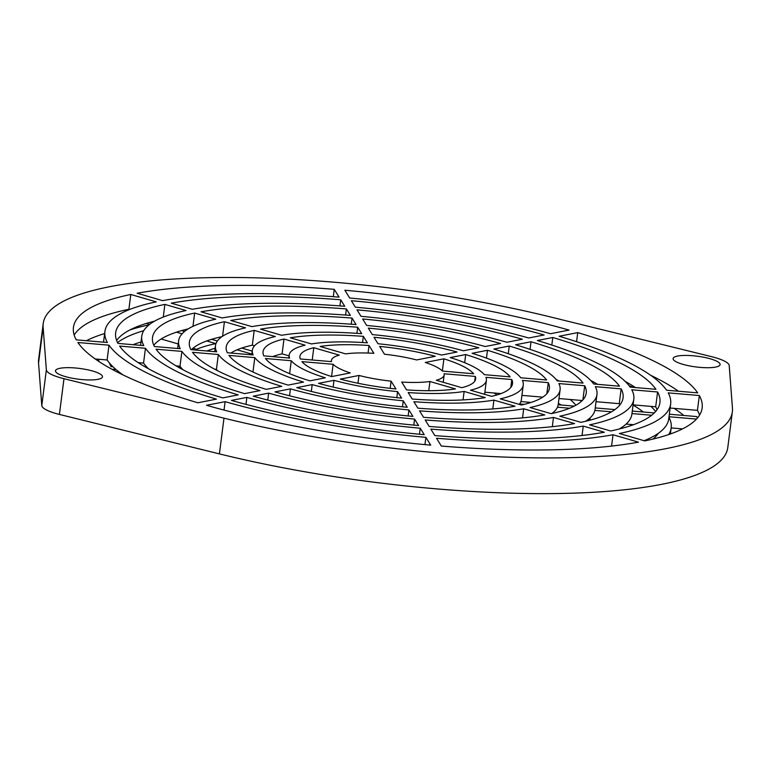 <?xml version="1.0" encoding="UTF-8"?>
<svg xmlns="http://www.w3.org/2000/svg" width="771" height="771" viewBox="0 0 771 771"><rect width="100%" height="100%" fill="white"/><g stroke="black" fill="none" stroke-linecap="round" stroke-linejoin="round"><path stroke-width="1.16" d="M91.2 379.949A23.689 5.407 -172.7 0 1 55.975 372.142A23.689 5.407 -172.7 0 1 66.759 367.671A23.689 5.407 -172.7 0 1 93.108 371.169A23.689 5.407 -172.7 0 1 101.656 377.992A23.689 5.407 -172.7 0 1 91.2 379.949M708.819 367.709A23.689 5.407 -172.7 0 1 673.603 359.912A23.689 5.407 -172.7 0 1 684.378 355.441A23.689 5.407 -172.7 0 1 710.727 358.929A23.689 5.407 -172.7 0 1 719.276 365.762A23.689 5.407 -172.7 0 1 708.819 367.709M413.873 401.701A136.573 31.187 7.3 0 0 458.244 403.088A136.573 31.187 7.3 0 0 493.922 400.11L515.028 406.25A162.893 37.201 7.3 0 1 471.823 409.912A162.893 37.201 7.3 0 1 417.882 408.177L413.873 401.701M464.132 391.446A99.411 22.706 7.3 0 1 439.075 393.461A99.411 22.706 7.3 0 1 408.206 392.555L412.225 399.031A125.74 28.71 7.3 0 0 452.654 400.284A125.74 28.71 7.3 0 0 485.248 397.585L464.132 391.446L463.043 399.908M429.948 381.5A56.842 12.982 7.3 0 1 417.111 382.426A56.842 12.982 7.3 0 1 401.71 382.059L406.558 389.885A88.588 20.229 7.3 0 0 433.485 390.656A88.588 20.229 7.3 0 0 455.439 388.921L429.948 381.5L428.763 390.704M419.53 410.837A173.726 39.668 7.3 0 0 477.413 412.716A173.726 39.668 7.3 0 0 523.702 408.775L544.798 414.914A200.055 45.682 7.3 0 1 490.992 419.54A200.055 45.682 7.3 0 1 423.539 417.313L419.53 410.837M425.187 419.973A210.878 48.159 7.3 0 0 496.582 422.344A210.878 48.159 7.3 0 0 553.482 417.439L574.578 423.568A237.208 54.163 7.3 0 1 510.161 429.168A237.208 54.163 7.3 0 1 429.196 426.45L425.187 419.973M430.844 429.119A248.031 56.64 7.3 0 0 515.751 431.972A248.031 56.64 7.3 0 0 583.252 426.093L604.339 432.232A274.36 62.653 7.3 0 1 529.33 438.795A274.36 62.653 7.3 0 1 434.854 435.586L430.844 429.119M436.502 438.256A285.193 65.121 7.3 0 0 534.92 441.6A285.193 65.121 7.3 0 0 613.012 434.757L638.446 442.149A316.929 72.368 7.3 0 1 551.294 449.83A316.929 72.368 7.3 0 1 441.34 446.052L436.502 438.256M43.215 323.55L38.646 359.276A347.384 79.326 7.3 0 0 38.55 363.025L41.788 405.585A33.837 7.729 7.3 0 0 59.406 414.432L219.407 453.888A347.384 79.326 7.3 0 0 562.425 493.45A347.384 79.326 7.3 0 0 727.785 447.556L732.354 411.83A347.384 79.326 7.3 0 0 732.45 408.081L729.212 365.531A33.837 7.729 7.3 0 0 711.594 356.674L551.593 317.228A347.384 79.326 7.3 0 0 43.215 323.55A347.384 79.326 7.3 0 0 43.128 327.299L46.366 369.858A33.837 7.729 7.3 0 0 63.983 378.706L223.985 418.161A347.384 79.326 7.3 0 0 567.003 457.723A347.384 79.326 7.3 0 0 732.354 411.83M259.972 390.608L244.552 393.634A237.208 54.163 7.3 0 1 156.07 349.186L181.898 351.393A210.878 48.159 7.3 0 0 259.972 390.608M176.077 365.868L180 366.206L181.898 351.393M238.2 394.877L222.78 397.894A274.36 62.653 7.3 0 1 119.63 346.073L145.449 348.28A248.031 56.64 7.3 0 0 238.2 394.877M138.202 362.63L143.56 363.093L145.449 348.28M231.454 400.419L246.874 397.393A248.031 56.64 7.3 0 0 420.234 428.213L424.233 434.68A274.36 62.653 7.3 0 1 231.454 400.419M245.988 404.389L246.874 397.393M419.453 434.246L420.234 428.213M253.225 396.159L268.645 393.133A210.878 48.159 7.3 0 0 414.567 419.067L418.576 425.544A237.208 54.163 7.3 0 1 253.225 396.159M267.759 400.091L268.645 393.133M413.796 425.1L414.567 419.067M274.987 391.89L290.416 388.873A173.726 39.668 7.3 0 0 408.909 409.931L412.919 416.407A200.055 45.682 7.3 0 1 274.987 391.89M289.53 395.774L290.416 388.873M408.138 415.954L408.909 409.931M281.743 386.348L266.323 389.365A200.055 45.682 7.3 0 1 192.519 352.299L218.347 354.496A173.726 39.668 7.3 0 0 281.743 386.348M214.531 369.145L216.449 369.309L218.347 354.496M303.523 382.088L288.094 385.105A162.893 37.201 7.3 0 1 228.968 355.402L254.806 357.609A136.573 31.187 7.3 0 0 303.523 382.088M252.955 372.017L254.806 357.609M296.768 387.63L312.197 384.604A136.573 31.187 7.3 0 0 403.252 400.795L407.261 407.271A162.893 37.201 7.3 0 1 296.768 387.63M311.32 391.446L312.197 384.604M402.481 406.809L403.252 400.795M325.304 377.819L309.865 380.845A125.74 28.71 7.3 0 1 265.426 358.515L291.274 360.722A99.411 22.706 7.3 0 0 325.304 377.819M289.617 373.646L291.274 360.722M318.539 383.36L333.978 380.344A99.411 22.706 7.3 0 0 397.595 391.649L401.604 398.125A125.74 28.71 7.3 0 1 318.539 383.36M333.12 387.071L333.978 380.344M396.824 397.653L397.595 391.649M340.339 379.101L358.978 375.448A56.842 12.982 7.3 0 0 391.09 381.153L395.937 388.979A88.588 20.229 7.3 0 1 340.339 379.101M357.975 383.254L358.978 375.448M390.174 388.362L391.09 381.153M350.304 372.923L331.665 376.576A88.588 20.229 7.3 0 1 301.914 361.628L333.13 364.288A56.842 12.982 7.3 0 0 350.304 372.923M331.559 376.537L333.13 364.288M143.801 345.62L117.982 343.413A274.36 62.653 7.3 0 1 115.65 332.831A274.36 62.653 7.3 0 1 164.888 304.4L185.984 310.53A248.031 56.64 7.3 0 0 141.768 336.175A248.031 56.64 7.3 0 0 143.801 345.62M163.269 317.064L164.888 304.4M180.25 348.723L154.422 346.526A237.208 54.163 7.3 0 1 152.504 337.553A237.208 54.163 7.3 0 1 194.658 313.055L215.755 319.194A210.878 48.159 7.3 0 0 178.621 340.898A210.878 48.159 7.3 0 0 180.25 348.723M192.962 326.345L194.658 313.055M216.699 351.836L190.871 349.629A200.055 45.682 7.3 0 1 189.358 342.276A200.055 45.682 7.3 0 1 224.428 321.719L245.525 327.858A173.726 39.668 7.3 0 0 215.475 345.62A173.726 39.668 7.3 0 0 216.699 351.836M222.568 336.233L224.428 321.719M253.158 354.949L227.32 352.742A162.893 37.201 7.3 0 1 226.211 346.998A162.893 37.201 7.3 0 1 254.208 330.383L275.314 336.522A136.573 31.187 7.3 0 0 252.329 350.342A136.573 31.187 7.3 0 0 253.158 354.949M254.507 345.832L252.31 345.196L254.208 330.383M289.626 358.062L263.778 355.855A125.74 28.71 7.3 0 1 263.065 351.721A125.74 28.71 7.3 0 1 283.988 339.047L305.104 345.186A99.411 22.706 7.3 0 0 289.183 355.065A99.411 22.706 7.3 0 0 289.626 358.062M289.077 355.884L282.09 353.86L283.988 339.047M331.482 361.628L300.256 358.968A88.588 20.229 7.3 0 1 299.919 356.433A88.588 20.229 7.3 0 1 313.787 347.711L339.288 355.132A56.842 12.982 7.3 0 0 331.405 360.471A56.842 12.982 7.3 0 0 331.482 361.628M312.216 359.99L313.787 347.711M340.724 299.794L344.733 306.27A248.031 56.64 7.3 0 0 192.326 309.296L171.229 303.157A274.36 62.653 7.3 0 1 340.724 299.794L339.944 305.904M346.381 308.94L350.391 315.406A210.878 48.159 7.3 0 0 222.096 317.951L201 311.812A237.208 54.163 7.3 0 1 346.381 308.94L345.601 315.04M352.039 318.076L356.048 324.552A173.726 39.668 7.3 0 0 251.876 326.615L230.77 320.476A200.055 45.682 7.3 0 1 352.039 318.076L351.258 324.196M357.696 327.212L361.705 333.689A136.573 31.187 7.3 0 0 281.656 335.279L260.55 329.14A162.893 37.201 7.3 0 1 357.696 327.212L356.906 333.351M363.353 336.358L367.372 342.835A99.411 22.706 7.3 0 0 311.445 343.943L290.33 337.804A125.74 28.71 7.3 0 1 363.353 336.358L362.563 342.517M369.02 345.504L373.868 353.33A56.842 12.982 7.3 0 0 345.63 353.889L320.129 346.468A88.588 20.229 7.3 0 1 369.02 345.504L368.056 353.041M435.239 356.289L416.6 359.941A56.842 12.982 7.3 0 0 384.478 354.236L379.64 346.41A88.588 20.229 7.3 0 1 435.239 356.289M457.03 352.019L441.59 355.046A99.411 22.706 7.3 0 0 377.983 343.741L373.974 337.264A125.74 28.71 7.3 0 1 457.03 352.019M478.81 347.76L463.381 350.776A136.573 31.187 7.3 0 0 372.326 334.595L368.316 328.118A162.893 37.201 7.3 0 1 478.81 347.76M500.581 343.5L485.161 346.516A173.726 39.668 7.3 0 0 366.668 325.458L362.649 318.982A200.055 45.682 7.3 0 1 500.581 343.5M522.352 339.23L506.933 342.257A210.878 48.159 7.3 0 0 361.001 316.312L356.992 309.846A237.208 54.163 7.3 0 1 522.352 339.23M544.124 334.971L528.694 337.987A248.031 56.64 7.3 0 0 355.344 307.176L351.335 300.7A274.36 62.653 7.3 0 1 544.124 334.971M442.352 370.996L443.913 358.814L425.264 362.466A56.842 12.982 7.3 0 1 442.448 371.092L473.664 373.762A88.588 20.229 7.3 0 0 443.913 358.814M464.662 362.688L465.703 354.544L450.264 357.571A99.411 22.706 7.3 0 1 484.304 374.667L510.151 376.874A125.74 28.71 7.3 0 0 465.703 354.544M486.482 358.13L487.484 350.285L472.054 353.301A136.573 31.187 7.3 0 1 520.772 377.78L546.61 379.987A162.893 37.201 7.3 0 0 487.484 350.285M508.272 353.716L509.255 346.015L493.835 349.041A173.726 39.668 7.3 0 1 557.231 380.893L583.059 383.091A200.055 45.682 7.3 0 0 509.255 346.015M530.053 349.369L531.026 341.755L515.606 344.772A210.878 48.159 7.3 0 1 593.68 383.997L619.498 386.204A237.208 54.163 7.3 0 0 531.026 341.755M551.824 345.042L552.797 337.496L537.368 340.512A248.031 56.64 7.3 0 1 630.119 387.109L655.948 389.307A274.36 62.653 7.3 0 0 552.797 337.496M474.685 381.308L475.312 376.421L444.096 373.762A56.842 12.982 7.3 0 1 444.173 374.918A56.842 12.982 7.3 0 1 436.29 380.257L461.781 387.678A88.588 20.229 7.3 0 0 475.659 378.947A88.588 20.229 7.3 0 0 475.312 376.421M484.872 392.208L501.015 393.586M510.778 387.495L511.799 379.534L485.952 377.327A99.411 22.706 7.3 0 1 486.395 380.325A99.411 22.706 7.3 0 1 470.474 390.203L491.59 396.342A125.74 28.71 7.3 0 0 512.513 383.669A125.74 28.71 7.3 0 0 511.799 379.534M521.928 395.378L542.765 397.152M546.841 393.673L548.258 382.647L522.42 380.44A136.573 31.187 7.3 0 1 523.249 385.047A136.573 31.187 7.3 0 1 500.263 398.867L521.369 405.006A162.893 37.201 7.3 0 0 549.366 388.391A162.893 37.201 7.3 0 0 548.258 382.647M492.794 408.929L493.922 400.11M522.545 417.843L523.702 408.775M558.985 398.54L582.269 400.525M582.905 399.85L584.707 385.751L558.879 383.553A173.726 39.668 7.3 0 1 560.103 389.769A173.726 39.668 7.3 0 1 530.043 407.531L551.149 413.67A200.055 45.682 7.3 0 0 586.22 393.114A200.055 45.682 7.3 0 0 584.707 385.751M552.296 426.691L553.482 417.439M596.031 401.701L619.258 403.676L621.147 388.863L595.328 386.656A210.878 48.159 7.3 0 1 596.956 394.492A210.878 48.159 7.3 0 1 559.823 416.195L580.92 422.335A237.208 54.163 7.3 0 0 623.074 397.836A237.208 54.163 7.3 0 0 621.147 388.863M633.087 404.862L655.697 406.789L657.596 391.976L631.767 389.769A248.031 56.64 7.3 0 1 633.81 399.214A248.031 56.64 7.3 0 1 589.593 424.85L610.68 430.989A274.36 62.653 7.3 0 0 659.928 402.558A274.36 62.653 7.3 0 0 657.596 391.976M582.047 435.499L583.252 426.093M109.01 345.167A285.193 65.121 7.3 0 0 216.439 399.137L197.839 402.78A316.929 72.368 7.3 0 1 77.881 342.517L109.01 345.167L107.111 359.98A285.193 65.121 7.3 0 0 123.052 374.947M156.214 301.875A285.193 65.121 7.3 0 0 104.914 331.453A285.193 65.121 7.3 0 0 107.362 342.507L76.233 339.847A316.929 72.368 7.3 0 1 73.428 327.424A316.929 72.368 7.3 0 1 130.791 294.474L156.214 301.875M666.568 390.222A285.193 65.121 7.3 0 0 559.139 336.252L577.73 332.609A316.929 72.368 7.3 0 1 697.697 392.873L666.568 390.222M619.364 433.514A285.193 65.121 7.3 0 0 670.664 403.927A285.193 65.121 7.3 0 0 668.216 392.882L699.345 395.533A316.929 72.368 7.3 0 1 702.15 407.965A316.929 72.368 7.3 0 1 644.787 440.906L619.364 433.514M569.056 330.084L550.465 333.727A285.193 65.121 7.3 0 0 349.687 298.04L344.859 290.233A316.929 72.368 7.3 0 1 569.056 330.084M206.512 405.295L225.113 401.662A285.193 65.121 7.3 0 0 425.891 437.35L430.719 445.146A316.929 72.368 7.3 0 1 206.512 405.295M334.238 289.327L339.076 297.134A285.193 65.121 7.3 0 0 162.556 300.632L137.132 293.24A316.929 72.368 7.3 0 1 334.238 289.327L333.294 296.681M611.567 446.091L613.012 434.757M74.151 335.048A316.929 72.368 7.3 0 1 128.892 309.287L130.791 294.474M699.528 415.155A316.929 72.368 7.3 0 0 697.447 410.345L699.345 395.533M670.144 408.023L697.447 410.345M678.441 391.234A316.929 72.368 7.3 0 0 650.628 375.255M576.573 341.707L577.73 332.609M224.033 410.095L225.113 401.662M424.956 444.626L425.891 437.35M95.238 358.968L107.111 359.98M128.892 309.287L129.605 309.499M180 366.206A210.878 48.159 7.3 0 0 182.978 369.752M143.56 363.093A248.031 56.64 7.3 0 0 148.495 368.779M216.449 369.309A173.726 39.668 7.3 0 0 217.586 370.735M154.595 321.141A274.36 62.653 7.3 0 0 116.643 340.483M188.211 328.889A237.208 54.163 7.3 0 0 153.805 345.244M221.952 336.657A200.055 45.682 7.3 0 0 191.41 349.677M252.31 345.196A162.893 37.201 7.3 0 0 230.915 353.051M282.09 353.86A125.74 28.71 7.3 0 0 272.664 356.607M559.148 381.057A200.055 45.682 7.3 0 0 556.093 379.457M597.602 384.334A237.208 54.163 7.3 0 0 590.702 380.45M635.477 387.562A274.36 62.653 7.3 0 0 625.185 381.423M519.172 404.37A136.573 31.187 7.3 0 0 521.35 399.86L523.249 385.047M551.728 413.545A173.726 39.668 7.3 0 0 558.204 404.582L560.103 389.769M619.874 404.948A237.208 54.163 7.3 0 0 619.258 403.676M585.468 421.313A210.878 48.159 7.3 0 0 595.058 409.305L596.956 394.492M657.037 409.709A274.36 62.653 7.3 0 0 655.697 406.789M619.084 429.061A248.031 56.64 7.3 0 0 631.912 414.027L633.81 399.214M644.074 440.704A285.193 65.121 7.3 0 0 668.765 418.74L670.664 403.927M104.644 333.525A318.963 72.831 7.3 0 0 86.362 340.715M682.528 428.898L671.165 427.924A288.74 65.93 7.3 0 0 668.958 417.246M683.829 415.473A318.963 72.831 7.3 0 0 674.095 408.36M633.261 387.379A318.963 72.831 7.3 0 0 629.011 385.625M161.149 339.009L178.226 343.972M192.952 348.261L196.489 349.292M141.016 341.977A278.36 63.559 7.3 0 0 132.978 344.695M633.463 424.705L626.11 424.079M643.371 412.022A278.36 63.559 7.3 0 0 633.068 405.016M561.182 405.006A196.701 44.92 7.3 0 0 558.368 403.291M697.533 417.901A318.963 72.831 7.3 0 0 696.676 416.571L669.344 414.239M574.231 406.124L558.185 404.756M531.046 402.443L520.917 401.575M654.271 412.948L632.297 411.078M614.901 409.594L595.241 407.917M581.469 401.286A207.081 47.282 7.3 0 0 580.39 400.361M631.16 387.196A288.74 65.93 7.3 0 0 629.628 386.416M151.733 321.883L152.812 322.201M146.403 323.425L149.661 324.369M149.044 324.851A288.74 65.93 7.3 0 0 129.942 329.93M98.505 359.247A288.74 65.93 7.3 0 0 99.083 361.589M668.708 434.565A288.74 65.93 7.3 0 0 671.165 427.905L670.394 433.977M696.492 419.077L669.026 416.735M569.567 408.245L557.462 407.213M524.135 404.37L519.5 403.975M589.439 420.32A207.081 47.282 7.3 0 0 590.123 417.853M651.659 415.251L631.969 413.574M611.48 411.82L594.865 410.403M113.164 369.916A278.36 63.559 7.3 0 1 112.701 369.27L116.055 369.55M237.102 349.803L251.847 354.091M176.482 332.176L182.101 333.804M206.686 340.955L215.793 343.606A207.081 47.282 7.3 0 0 194.88 349.976M179.286 366.138A207.081 47.282 7.3 0 0 179.383 367.786M109.472 363.045A278.36 63.559 7.3 0 0 111.053 366.601L112.99 366.774M241.718 348.058L252.223 351.123M181.657 330.595L184.587 331.443M211.639 339.307L217.374 340.984M575.898 405.218A196.701 44.92 7.3 0 0 570.087 399.484M655.629 411.512A278.36 63.559 7.3 0 0 650.936 406.384M652.989 439.065A278.36 63.559 7.3 0 0 658.289 433.35M215.138 348.251A196.701 44.92 7.3 0 0 206.907 350.998M143.734 330.692A278.36 63.559 7.3 0 0 117.549 342.584M496.948 394.954A120.912 27.611 7.3 0 0 494.057 392.998M219.407 453.888L223.985 418.161M59.406 414.432L63.983 378.706M41.788 405.585L46.366 369.858M38.55 363.025L43.128 327.299M331.26 361.609L331.405 360.471M443.229 382.281L444.173 374.918M484.602 394.309L486.395 380.325M288.807 357.985L289.183 355.065M251.751 354.824L252.329 350.342M214.695 351.663L215.475 345.62M177.648 348.502L178.621 340.898M140.592 345.341L141.768 336.175M103.536 342.179L104.914 331.453M97.782 359.19L97.599 360.606M590.133 417.853L589.834 420.214M179.219 366.138L179.036 367.584"/></g></svg>
